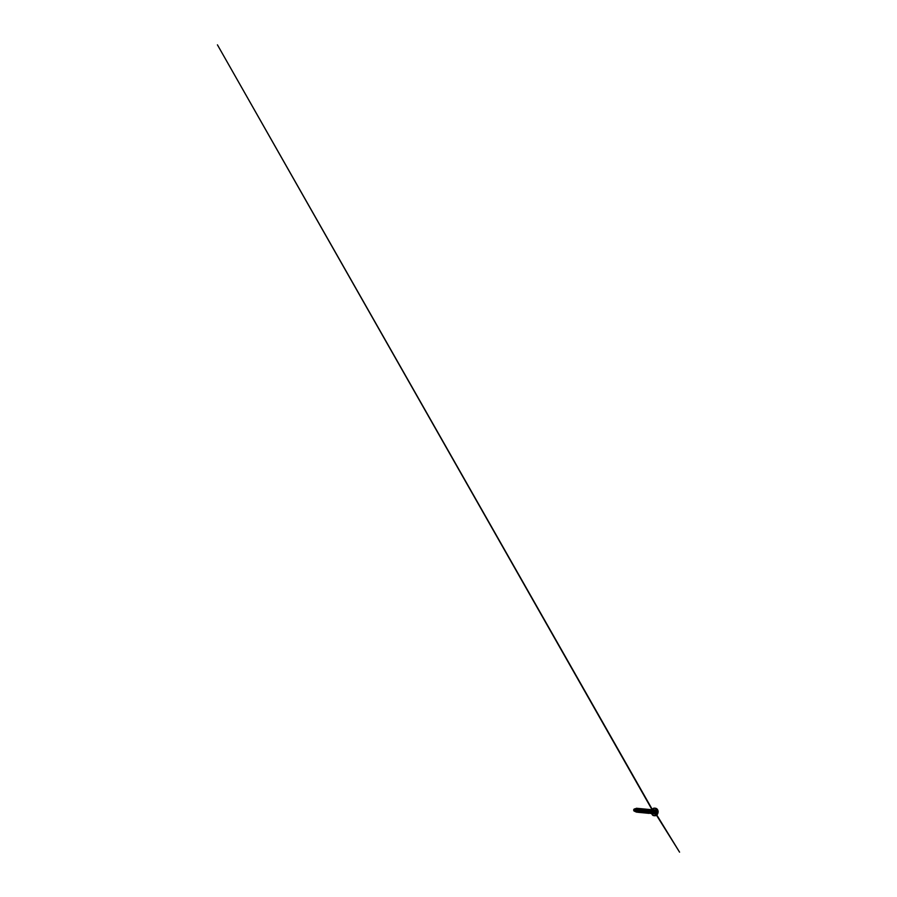 <?xml version="1.0" encoding="UTF-8"?>
<svg xmlns="http://www.w3.org/2000/svg" width="897" height="897" viewBox="0 0 897 897"><rect width="100%" height="100%" fill="white"/><g stroke="black" fill="none" stroke-linecap="round" stroke-linejoin="round"><path stroke-width="1.35" d="M634.74 809.049A1.032 0.706 95.4 0 1 634.19 811A1.032 0.706 95.4 0 1 634.74 809.049M633.798 809.565L633.798 809.565A1.11 0.762 95.4 0 1 635.166 810.383A1.11 0.762 95.4 0 1 634.168 811.079L634.168 811.079A1.11 0.762 95.4 0 1 633.798 809.565L634.784 808.971C635.659 809.341 635.154 811.471 634.269 811.135L633.82 810.686M652.119 813.187A1.379 0.942 -84.6 0 0 652.837 813.321L653.106 812.817L651.805 812.895M652.747 813.108L651.749 812.525L652.254 813.108M652.097 810.451L652.478 810.35A1.435 0.975 -84.6 0 0 651.827 810.978M653.577 811.404A1.435 0.975 -84.6 0 0 653.33 810.697M634.684 808.926L636.265 810.249L635.738 811.505L634.269 811.135M640.974 811.807L641.938 812.133L640.649 811.292M643.609 812.054L644.573 812.39L643.272 811.538M651.962 812.962L651.188 812.469M653.106 812.817L653.308 811.337L652.321 810.305M651.155 813.018L650.179 812.671L651.715 812.783L650.987 810.193M649.832 812.884L648.856 812.547L650.392 812.66L650.426 810.675L649.675 810.069M648.509 812.76L647.544 812.424L649.08 812.525L648.352 809.946M647.197 812.637L646.232 812.301L647.769 812.402L647.04 809.823M645.885 812.514L644.921 812.177L646.457 812.278L646.479 810.294L645.728 809.699M644.573 812.39L645.425 811.247L644.416 809.576M643.261 812.256L642.286 811.931L643.822 812.032L643.855 810.047L643.104 809.453M641.938 812.133L642.801 810.989L641.781 809.318M640.626 812.009L639.662 811.673L641.198 811.785L640.469 809.195M639.314 811.886L638.35 811.55L639.886 811.65L639.909 809.677L639.146 809.072M638.002 811.763L637.038 811.426L638.574 811.527L637.845 808.948M635.659 811.28L636.691 811.639L637.532 810.596L636.691 808.881L635.816 808.915M636.646 808.231L635.435 808.724M634.93 811.359L635.883 811.74L636.455 810.316L635.726 808.847L634.571 808.892M635.513 811.83L636.444 810.316L635.278 808.702M636.971 808.298L638.07 810.641L636.848 812.29L637.946 811.314L637.845 809.217L636.982 808.309L636.691 808.881M637.218 808.432L638.485 808.533L639.404 810.496L638.63 812.301L637.543 811.998M638.518 808.556L639.796 808.657L640.716 810.619L639.942 812.424L638.855 812.121M639.841 808.69L641.12 808.78L642.039 810.742L641.254 812.547L640.166 812.245M641.153 808.802L642.431 808.903L643.351 810.866L642.566 812.671L641.478 812.368M642.465 808.937L643.743 809.027L644.663 811L643.878 812.794L642.79 812.491M643.788 809.06L645.055 809.15L645.975 811.123L645.201 812.929L644.113 812.615M645.1 809.184L646.367 809.285L647.286 811.247L646.513 813.052L645.414 812.738M646.412 809.307L647.69 809.408L648.609 811.37L647.825 813.175L646.737 812.873M647.724 809.43L649.002 809.531L649.921 811.493L649.136 813.299L648.049 812.985M649.047 809.554L650.314 809.655L651.233 811.617L650.46 813.422L649.17 812.66M649.787 810.103L651.031 809.565L652.433 810.933L652.186 813.108L651.357 813.601L650.583 812.817M651.267 810.305L652.276 809.946L653.476 811.023L652.837 813.321L653.465 811.023L651.861 809.969M636.848 812.29L636.074 811.583M637.879 808.32L639.393 810.496L638.171 812.413M639.191 808.444L640.705 810.619L639.483 812.536M640.514 808.567L642.028 810.742L640.794 812.66M641.837 808.69L643.34 810.866L642.106 812.783M643.138 808.814L644.651 810.989L643.429 812.906M644.45 808.948L645.963 811.123L644.741 813.03M645.773 809.072L647.275 811.247L646.053 813.164M645.178 812.11L645.335 810.552M647.085 809.195L648.598 811.37L647.365 813.287M648.396 809.318L649.91 811.493L648.666 813.411M649.708 809.442L651.222 811.617L650.448 813.422L649.361 813.108M650.359 809.677L651.614 809.778L652.534 811.707L651.783 813.501L650.74 813.187M654.227 815.642A3.779 2.579 -84.6 0 0 654.675 815.743A3.779 2.579 -84.6 0 0 657.535 812.716A3.779 2.579 -84.6 0 0 656.055 808.41A3.779 2.579 -84.6 0 0 655.393 808.219A3.779 2.579 -84.6 0 0 654.933 808.242M655.135 808.332A3.779 2.579 95.4 0 1 656.626 812.626A3.779 2.579 95.4 0 1 653.767 815.653A3.779 2.579 95.4 0 1 653.106 815.463A3.779 2.579 95.4 0 1 651.715 813.534A3.711 2.534 95.4 0 0 653.083 815.395A3.711 2.534 95.4 0 0 656.425 813.086A3.711 2.534 95.4 0 0 655.079 808.376A3.711 2.534 95.4 0 0 652.007 809.946A3.779 2.579 95.4 0 1 654.485 808.13A3.779 2.579 95.4 0 1 655.135 808.332M652.893 812.929A1.435 0.975 95.4 0 1 653.005 810.753M653.465 810.439A1.435 0.975 95.4 0 1 653.453 813.265A1.435 0.975 95.4 0 1 653.207 813.198M653.162 810.361A2.108 1.435 95.4 0 1 654.653 809.901A2.108 1.435 95.4 0 1 655.415 812.57A2.108 1.435 95.4 0 1 653.509 813.882A2.108 1.435 95.4 0 1 652.926 813.276M652.646 812.368A2.108 1.435 95.4 0 1 652.769 811.146M651.984 809.946L653.79 808.197L656.335 808.5C657.591 809.128 658.241 810.72 658.084 812.267L657.759 813.59C657.209 814.992 655.931 815.889 654.675 815.743L653.094 815.451L651.693 813.534M653.072 810.35L653.722 810.417L652.904 811.348L653.33 813.231M635.02 808.971L636.164 808.802M637.767 809.206L638.787 809.049M639.09 809.329L640.099 809.184M640.402 809.453L641.411 809.307M641.714 809.576L642.723 809.43M643.026 809.699L644.035 809.554M644.338 809.823L645.358 809.677M645.661 809.946L646.67 809.8M646.972 810.069L647.982 809.924M648.284 810.204L649.293 810.058M649.596 810.327L650.605 810.182L649.596 810.327M650.908 810.451L651.973 810.294M653.386 812.077L652.938 811.269M652.085 809.767L217.433 44.85L652.276 809.43M653.106 810.888L653.442 811.482M656.38 815.059L679.567 852.15L656.638 814.768"/></g></svg>
